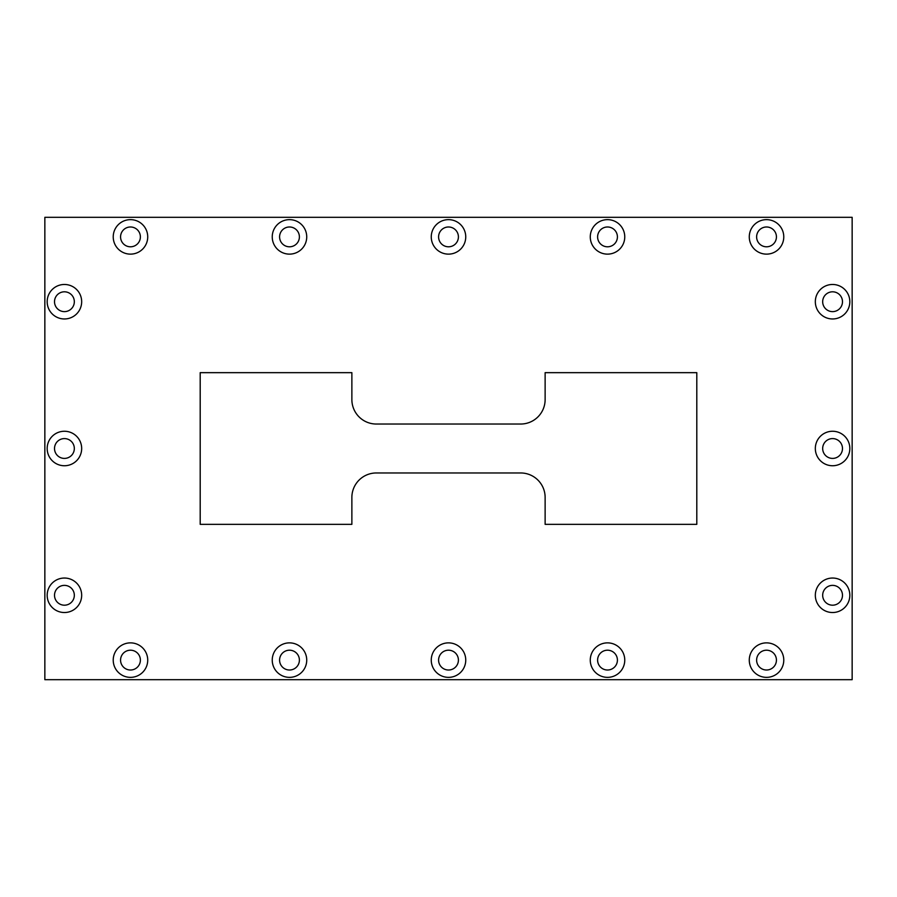 <?xml version="1.0" encoding="UTF-8"?>
<svg xmlns="http://www.w3.org/2000/svg" width="897" height="897" viewBox="0 0 897 897"><rect width="100%" height="100%" fill="white"/><g stroke="black" fill="none" stroke-linecap="round" stroke-linejoin="round"><path stroke-width="1.35" d="M749.275 236.886A17.245 17.245 0 0 0 766.531 254.131A17.245 17.245 0 0 0 783.776 236.886A17.245 17.245 0 0 0 766.531 219.642A17.245 17.245 0 0 0 749.275 236.886M113.224 236.886A17.245 17.245 0 0 0 130.469 254.131A17.245 17.245 0 0 0 147.725 236.886A17.245 17.245 0 0 0 130.469 219.642A17.245 17.245 0 0 0 113.224 236.886M431.255 236.886A17.245 17.245 0 0 0 448.5 254.131A17.245 17.245 0 0 0 465.745 236.886A17.245 17.245 0 0 0 448.5 219.642A17.245 17.245 0 0 0 431.255 236.886M272.24 236.886A17.245 17.245 0 0 0 289.484 254.131A17.245 17.245 0 0 0 306.729 236.886A17.245 17.245 0 0 0 289.484 219.642A17.245 17.245 0 0 0 272.24 236.886M590.271 236.886A17.245 17.245 0 0 0 607.516 254.131A17.245 17.245 0 0 0 624.761 236.886A17.245 17.245 0 0 0 607.516 219.642A17.245 17.245 0 0 0 590.271 236.886M113.224 660.114A17.245 17.245 0 0 0 130.469 677.358A17.245 17.245 0 0 0 147.725 660.114A17.245 17.245 0 0 0 130.469 642.869A17.245 17.245 0 0 0 113.224 660.114M272.24 660.114A17.245 17.245 0 0 0 289.484 677.358A17.245 17.245 0 0 0 306.729 660.114A17.245 17.245 0 0 0 289.484 642.869A17.245 17.245 0 0 0 272.24 660.114M431.255 660.114A17.245 17.245 0 0 0 448.5 677.358A17.245 17.245 0 0 0 465.745 660.114A17.245 17.245 0 0 0 448.5 642.869A17.245 17.245 0 0 0 431.255 660.114M749.275 660.114A17.245 17.245 0 0 0 766.531 677.358A17.245 17.245 0 0 0 783.776 660.114A17.245 17.245 0 0 0 766.531 642.869A17.245 17.245 0 0 0 749.275 660.114M590.271 660.114A17.245 17.245 0 0 0 607.516 677.358A17.245 17.245 0 0 0 624.761 660.114A17.245 17.245 0 0 0 607.516 642.869A17.245 17.245 0 0 0 590.271 660.114M815.328 448.5A17.245 17.245 0 0 0 832.584 465.745A17.245 17.245 0 0 0 849.829 448.5A17.245 17.245 0 0 0 832.584 431.255A17.245 17.245 0 0 0 815.328 448.5M815.328 301.717A17.245 17.245 0 0 0 832.584 318.962A17.245 17.245 0 0 0 849.829 301.717A17.245 17.245 0 0 0 832.584 284.472A17.245 17.245 0 0 0 815.328 301.717M815.328 595.283A17.245 17.245 0 0 0 832.584 612.528A17.245 17.245 0 0 0 849.829 595.283A17.245 17.245 0 0 0 832.584 578.038A17.245 17.245 0 0 0 815.328 595.283M47.171 301.717A17.245 17.245 0 0 0 64.416 318.962A17.245 17.245 0 0 0 81.672 301.717A17.245 17.245 0 0 0 64.416 284.472A17.245 17.245 0 0 0 47.171 301.717M47.171 448.5A17.245 17.245 0 0 0 64.416 465.745A17.245 17.245 0 0 0 81.672 448.5A17.245 17.245 0 0 0 64.416 431.255A17.245 17.245 0 0 0 47.171 448.5M47.171 595.283A17.245 17.245 0 0 0 64.416 612.528A17.245 17.245 0 0 0 81.672 595.283A17.245 17.245 0 0 0 64.416 578.038A17.245 17.245 0 0 0 47.171 595.283M54.515 595.283A9.912 9.912 0 0 0 64.416 605.195A9.912 9.912 0 0 0 74.328 595.283A9.912 9.912 0 0 0 64.416 585.371A9.912 9.912 0 0 0 54.515 595.283M54.515 448.5A9.912 9.912 0 0 0 64.416 458.412A9.912 9.912 0 0 0 74.328 448.5A9.912 9.912 0 0 0 64.416 438.588A9.912 9.912 0 0 0 54.515 448.5M54.515 301.717A9.912 9.912 0 0 0 64.416 311.629A9.912 9.912 0 0 0 74.328 301.717A9.912 9.912 0 0 0 64.416 291.805A9.912 9.912 0 0 0 54.515 301.717M842.485 595.283A9.912 9.912 0 0 1 832.584 605.195A9.912 9.912 0 0 1 822.672 595.283A9.912 9.912 0 0 1 832.584 585.371A9.912 9.912 0 0 1 842.485 595.283M842.485 301.717A9.912 9.912 0 0 1 832.584 311.629A9.912 9.912 0 0 1 822.672 301.717A9.912 9.912 0 0 1 832.584 291.805A9.912 9.912 0 0 1 842.485 301.717M842.485 448.5A9.912 9.912 0 0 1 832.584 458.412A9.912 9.912 0 0 1 822.672 448.5A9.912 9.912 0 0 1 832.584 438.588A9.912 9.912 0 0 1 842.485 448.5M597.604 660.114A9.912 9.912 0 0 0 607.516 670.014A9.912 9.912 0 0 0 617.416 660.114A9.912 9.912 0 0 0 607.516 650.202A9.912 9.912 0 0 0 597.604 660.114M756.62 660.114A9.912 9.912 0 0 0 766.531 670.014A9.912 9.912 0 0 0 776.432 660.114A9.912 9.912 0 0 0 766.531 650.202A9.912 9.912 0 0 0 756.62 660.114M438.588 660.114A9.912 9.912 0 0 0 448.5 670.014A9.912 9.912 0 0 0 458.412 660.114A9.912 9.912 0 0 0 448.5 650.202A9.912 9.912 0 0 0 438.588 660.114M279.584 660.114A9.912 9.912 0 0 0 289.484 670.014A9.912 9.912 0 0 0 299.396 660.114A9.912 9.912 0 0 0 289.484 650.202A9.912 9.912 0 0 0 279.584 660.114M120.568 660.114A9.912 9.912 0 0 0 130.469 670.014A9.912 9.912 0 0 0 140.381 660.114A9.912 9.912 0 0 0 130.469 650.202A9.912 9.912 0 0 0 120.568 660.114M617.416 236.886A9.912 9.912 0 0 1 607.516 246.798A9.912 9.912 0 0 1 597.604 236.886A9.912 9.912 0 0 1 607.516 226.986A9.912 9.912 0 0 1 617.416 236.886M299.396 236.886A9.912 9.912 0 0 1 289.484 246.798A9.912 9.912 0 0 1 279.584 236.886A9.912 9.912 0 0 1 289.484 226.986A9.912 9.912 0 0 1 299.396 236.886M458.412 236.886A9.912 9.912 0 0 1 448.5 246.798A9.912 9.912 0 0 1 438.588 236.886A9.912 9.912 0 0 1 448.5 226.986A9.912 9.912 0 0 1 458.412 236.886M140.381 236.886A9.912 9.912 0 0 1 130.469 246.798A9.912 9.912 0 0 1 120.568 236.886A9.912 9.912 0 0 1 130.469 226.986A9.912 9.912 0 0 1 140.381 236.886M776.432 236.886A9.912 9.912 0 0 1 766.531 246.798A9.912 9.912 0 0 1 756.62 236.886A9.912 9.912 0 0 1 766.531 226.986A9.912 9.912 0 0 1 776.432 236.886M852.15 679.679L852.15 217.321L44.85 217.321L44.85 679.679L852.15 679.679M351.871 399.569L351.871 372.659L200.199 372.659L200.199 524.341L351.871 524.341L351.871 497.431A24.466 24.466 0 0 1 376.336 472.966L520.664 472.966A24.466 24.466 0 0 1 545.129 497.431L545.129 524.341L696.801 524.341L696.801 372.659L545.129 372.659L545.129 399.569A24.466 24.466 0 0 1 520.664 424.034L376.336 424.034A24.466 24.466 0 0 1 351.871 399.569"/></g></svg>
